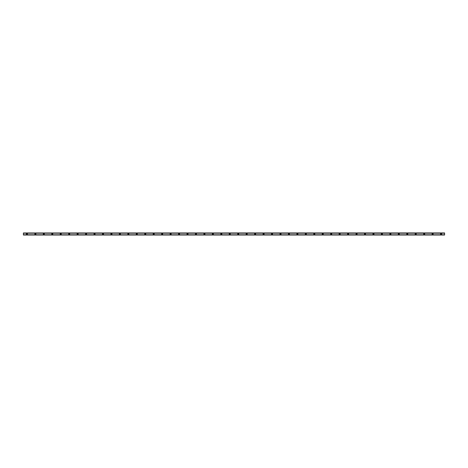 <?xml version="1.0" encoding="UTF-8"?>
<svg xmlns="http://www.w3.org/2000/svg" width="468" height="468" viewBox="0 0 468 468"><rect width="100%" height="100%" fill="white"/><g stroke="black" fill="none" stroke-linecap="round" stroke-linejoin="round"><path stroke-width="0.7" d="M26.922 234.316A0.316 0.316 0 0 1 26.606 234A0.316 0.316 0 0 1 26.922 233.684A0.316 0.316 0 0 1 27.238 234A0.316 0.316 0 0 1 26.922 234.316M441.078 234.316A0.316 0.316 0 0 1 440.762 234A0.316 0.316 0 0 1 441.078 233.684A0.316 0.316 0 0 1 441.394 234A0.316 0.316 0 0 1 441.078 234.316M432.625 234.316A0.316 0.316 0 0 1 432.309 234A0.316 0.316 0 0 1 432.625 233.684A0.316 0.316 0 0 1 432.941 234A0.316 0.316 0 0 1 432.625 234.316M424.172 234.316A0.316 0.316 0 0 1 423.856 234A0.316 0.316 0 0 1 424.172 233.684A0.316 0.316 0 0 1 424.494 234A0.316 0.316 0 0 1 424.172 234.316M415.724 234.316A0.316 0.316 0 0 1 415.403 234A0.316 0.316 0 0 1 415.724 233.684A0.316 0.316 0 0 1 416.04 234A0.316 0.316 0 0 1 415.724 234.316M407.271 234.316A0.316 0.316 0 0 1 406.955 234A0.316 0.316 0 0 1 407.271 233.684A0.316 0.316 0 0 1 407.587 234A0.316 0.316 0 0 1 407.271 234.316M398.818 234.316A0.316 0.316 0 0 1 398.502 234A0.316 0.316 0 0 1 398.818 233.684A0.316 0.316 0 0 1 399.134 234A0.316 0.316 0 0 1 398.818 234.316M390.365 234.316A0.316 0.316 0 0 1 390.049 234A0.316 0.316 0 0 1 390.365 233.684A0.316 0.316 0 0 1 390.681 234A0.316 0.316 0 0 1 390.365 234.316M381.911 234.316A0.316 0.316 0 0 1 381.595 234A0.316 0.316 0 0 1 381.911 233.684A0.316 0.316 0 0 1 382.227 234A0.316 0.316 0 0 1 381.911 234.316M373.458 234.316A0.316 0.316 0 0 1 373.142 234A0.316 0.316 0 0 1 373.458 233.684A0.316 0.316 0 0 1 373.78 234A0.316 0.316 0 0 1 373.458 234.316M365.011 234.316A0.316 0.316 0 0 1 364.689 234A0.316 0.316 0 0 1 365.011 233.684A0.316 0.316 0 0 1 365.327 234A0.316 0.316 0 0 1 365.011 234.316M356.558 234.316A0.316 0.316 0 0 1 356.242 234A0.316 0.316 0 0 1 356.558 233.684A0.316 0.316 0 0 1 356.873 234A0.316 0.316 0 0 1 356.558 234.316M348.104 234.316A0.316 0.316 0 0 1 347.788 234A0.316 0.316 0 0 1 348.104 233.684A0.316 0.316 0 0 1 348.42 234A0.316 0.316 0 0 1 348.104 234.316M339.651 234.316A0.316 0.316 0 0 1 339.335 234A0.316 0.316 0 0 1 339.651 233.684A0.316 0.316 0 0 1 339.967 234A0.316 0.316 0 0 1 339.651 234.316M331.198 234.316A0.316 0.316 0 0 1 330.882 234A0.316 0.316 0 0 1 331.198 233.684A0.316 0.316 0 0 1 331.519 234A0.316 0.316 0 0 1 331.198 234.316M322.75 234.316A0.316 0.316 0 0 1 322.429 234A0.316 0.316 0 0 1 322.75 233.684A0.316 0.316 0 0 1 323.066 234A0.316 0.316 0 0 1 322.75 234.316M314.297 234.316A0.316 0.316 0 0 1 313.981 234A0.316 0.316 0 0 1 314.297 233.684A0.316 0.316 0 0 1 314.613 234A0.316 0.316 0 0 1 314.297 234.316M305.844 234.316A0.316 0.316 0 0 1 305.528 234A0.316 0.316 0 0 1 305.844 233.684A0.316 0.316 0 0 1 306.16 234A0.316 0.316 0 0 1 305.844 234.316M297.391 234.316A0.316 0.316 0 0 1 297.075 234A0.316 0.316 0 0 1 297.391 233.684A0.316 0.316 0 0 1 297.706 234A0.316 0.316 0 0 1 297.391 234.316M288.937 234.316A0.316 0.316 0 0 1 288.621 234A0.316 0.316 0 0 1 288.937 233.684A0.316 0.316 0 0 1 289.253 234A0.316 0.316 0 0 1 288.937 234.316M280.484 234.316A0.316 0.316 0 0 1 280.168 234A0.316 0.316 0 0 1 280.484 233.684A0.316 0.316 0 0 1 280.806 234A0.316 0.316 0 0 1 280.484 234.316M272.037 234.316A0.316 0.316 0 0 1 271.715 234A0.316 0.316 0 0 1 272.037 233.684A0.316 0.316 0 0 1 272.353 234A0.316 0.316 0 0 1 272.037 234.316M263.583 234.316A0.316 0.316 0 0 1 263.268 234A0.316 0.316 0 0 1 263.583 233.684A0.316 0.316 0 0 1 263.899 234A0.316 0.316 0 0 1 263.583 234.316M255.13 234.316A0.316 0.316 0 0 1 254.814 234A0.316 0.316 0 0 1 255.13 233.684A0.316 0.316 0 0 1 255.446 234A0.316 0.316 0 0 1 255.13 234.316M246.677 234.316A0.316 0.316 0 0 1 246.361 234A0.316 0.316 0 0 1 246.677 233.684A0.316 0.316 0 0 1 246.993 234A0.316 0.316 0 0 1 246.677 234.316M238.224 234.316A0.316 0.316 0 0 1 237.908 234A0.316 0.316 0 0 1 238.224 233.684A0.316 0.316 0 0 1 238.545 234A0.316 0.316 0 0 1 238.224 234.316M229.776 234.316A0.316 0.316 0 0 1 229.455 234A0.316 0.316 0 0 1 229.776 233.684A0.316 0.316 0 0 1 230.092 234A0.316 0.316 0 0 1 229.776 234.316M221.323 234.316A0.316 0.316 0 0 1 221.007 234A0.316 0.316 0 0 1 221.323 233.684A0.316 0.316 0 0 1 221.639 234A0.316 0.316 0 0 1 221.323 234.316M212.87 234.316A0.316 0.316 0 0 1 212.554 234A0.316 0.316 0 0 1 212.87 233.684A0.316 0.316 0 0 1 213.186 234A0.316 0.316 0 0 1 212.87 234.316M204.417 234.316A0.316 0.316 0 0 1 204.101 234A0.316 0.316 0 0 1 204.417 233.684A0.316 0.316 0 0 1 204.732 234A0.316 0.316 0 0 1 204.417 234.316M195.963 234.316A0.316 0.316 0 0 1 195.647 234A0.316 0.316 0 0 1 195.963 233.684A0.316 0.316 0 0 1 196.285 234A0.316 0.316 0 0 1 195.963 234.316M187.516 234.316A0.316 0.316 0 0 1 187.194 234A0.316 0.316 0 0 1 187.516 233.684A0.316 0.316 0 0 1 187.832 234A0.316 0.316 0 0 1 187.516 234.316M179.063 234.316A0.316 0.316 0 0 1 178.747 234A0.316 0.316 0 0 1 179.063 233.684A0.316 0.316 0 0 1 179.379 234A0.316 0.316 0 0 1 179.063 234.316M170.609 234.316A0.316 0.316 0 0 1 170.293 234A0.316 0.316 0 0 1 170.609 233.684A0.316 0.316 0 0 1 170.925 234A0.316 0.316 0 0 1 170.609 234.316M162.156 234.316A0.316 0.316 0 0 1 161.84 234A0.316 0.316 0 0 1 162.156 233.684A0.316 0.316 0 0 1 162.472 234A0.316 0.316 0 0 1 162.156 234.316M153.703 234.316A0.316 0.316 0 0 1 153.387 234A0.316 0.316 0 0 1 153.703 233.684A0.316 0.316 0 0 1 154.019 234A0.316 0.316 0 0 1 153.703 234.316M145.25 234.316A0.316 0.316 0 0 1 144.934 234A0.316 0.316 0 0 1 145.25 233.684A0.316 0.316 0 0 1 145.571 234A0.316 0.316 0 0 1 145.25 234.316M136.802 234.316A0.316 0.316 0 0 1 136.481 234A0.316 0.316 0 0 1 136.802 233.684A0.316 0.316 0 0 1 137.118 234A0.316 0.316 0 0 1 136.802 234.316M128.349 234.316A0.316 0.316 0 0 1 128.033 234A0.316 0.316 0 0 1 128.349 233.684A0.316 0.316 0 0 1 128.665 234A0.316 0.316 0 0 1 128.349 234.316M119.896 234.316A0.316 0.316 0 0 1 119.58 234A0.316 0.316 0 0 1 119.896 233.684A0.316 0.316 0 0 1 120.212 234A0.316 0.316 0 0 1 119.896 234.316M111.442 234.316A0.316 0.316 0 0 1 111.127 234A0.316 0.316 0 0 1 111.442 233.684A0.316 0.316 0 0 1 111.758 234A0.316 0.316 0 0 1 111.442 234.316M102.989 234.316A0.316 0.316 0 0 1 102.673 234A0.316 0.316 0 0 1 102.989 233.684A0.316 0.316 0 0 1 103.311 234A0.316 0.316 0 0 1 102.989 234.316M94.542 234.316A0.316 0.316 0 0 1 94.22 234A0.316 0.316 0 0 1 94.542 233.684A0.316 0.316 0 0 1 94.858 234A0.316 0.316 0 0 1 94.542 234.316M86.089 234.316A0.316 0.316 0 0 1 85.773 234A0.316 0.316 0 0 1 86.089 233.684A0.316 0.316 0 0 1 86.404 234A0.316 0.316 0 0 1 86.089 234.316M77.635 234.316A0.316 0.316 0 0 1 77.319 234A0.316 0.316 0 0 1 77.635 233.684A0.316 0.316 0 0 1 77.951 234A0.316 0.316 0 0 1 77.635 234.316M69.182 234.316A0.316 0.316 0 0 1 68.866 234A0.316 0.316 0 0 1 69.182 233.684A0.316 0.316 0 0 1 69.498 234A0.316 0.316 0 0 1 69.182 234.316M60.729 234.316A0.316 0.316 0 0 1 60.413 234A0.316 0.316 0 0 1 60.729 233.684A0.316 0.316 0 0 1 61.045 234A0.316 0.316 0 0 1 60.729 234.316M52.276 234.316A0.316 0.316 0 0 1 51.96 234A0.316 0.316 0 0 1 52.276 233.684A0.316 0.316 0 0 1 52.597 234A0.316 0.316 0 0 1 52.276 234.316M43.828 234.316A0.316 0.316 0 0 1 43.506 234A0.316 0.316 0 0 1 43.828 233.684A0.316 0.316 0 0 1 44.144 234A0.316 0.316 0 0 1 43.828 234.316M35.375 234.316A0.316 0.316 0 0 1 35.059 234A0.316 0.316 0 0 1 35.375 233.684A0.316 0.316 0 0 1 35.691 234A0.316 0.316 0 0 1 35.375 234.316M26.922 233.474A0.526 0.526 0 0 0 26.395 234A0.526 0.526 0 0 0 26.922 234.526A0.526 0.526 0 0 0 27.448 234A0.526 0.526 0 0 0 26.922 233.474M441.078 233.474A0.526 0.526 0 0 0 440.552 234A0.526 0.526 0 0 0 441.078 234.526A0.526 0.526 0 0 0 441.605 234A0.526 0.526 0 0 0 441.078 233.474M432.625 233.474A0.526 0.526 0 0 0 432.099 234A0.526 0.526 0 0 0 432.625 234.526A0.526 0.526 0 0 0 433.152 234A0.526 0.526 0 0 0 432.625 233.474M424.172 233.474A0.526 0.526 0 0 0 423.645 234A0.526 0.526 0 0 0 424.172 234.526A0.526 0.526 0 0 0 424.704 234A0.526 0.526 0 0 0 424.172 233.474M415.724 233.474A0.526 0.526 0 0 0 415.192 234A0.526 0.526 0 0 0 415.724 234.526A0.526 0.526 0 0 0 416.251 234A0.526 0.526 0 0 0 415.724 233.474M407.271 233.474A0.526 0.526 0 0 0 406.739 234A0.526 0.526 0 0 0 407.271 234.526A0.526 0.526 0 0 0 407.798 234A0.526 0.526 0 0 0 407.271 233.474M398.818 233.474A0.526 0.526 0 0 0 398.291 234A0.526 0.526 0 0 0 398.818 234.526A0.526 0.526 0 0 0 399.344 234A0.526 0.526 0 0 0 398.818 233.474M390.365 233.474A0.526 0.526 0 0 0 389.838 234A0.526 0.526 0 0 0 390.365 234.526A0.526 0.526 0 0 0 390.891 234A0.526 0.526 0 0 0 390.365 233.474M381.911 233.474A0.526 0.526 0 0 0 381.385 234A0.526 0.526 0 0 0 381.911 234.526A0.526 0.526 0 0 0 382.444 234A0.526 0.526 0 0 0 381.911 233.474M373.458 233.474A0.526 0.526 0 0 0 372.932 234A0.526 0.526 0 0 0 373.458 234.526A0.526 0.526 0 0 0 373.99 234A0.526 0.526 0 0 0 373.458 233.474M365.011 233.474A0.526 0.526 0 0 0 364.478 234A0.526 0.526 0 0 0 365.011 234.526A0.526 0.526 0 0 0 365.537 234A0.526 0.526 0 0 0 365.011 233.474M356.558 233.474A0.526 0.526 0 0 0 356.031 234A0.526 0.526 0 0 0 356.558 234.526A0.526 0.526 0 0 0 357.084 234A0.526 0.526 0 0 0 356.558 233.474M348.104 233.474A0.526 0.526 0 0 0 347.578 234A0.526 0.526 0 0 0 348.104 234.526A0.526 0.526 0 0 0 348.631 234A0.526 0.526 0 0 0 348.104 233.474M339.651 233.474A0.526 0.526 0 0 0 339.125 234A0.526 0.526 0 0 0 339.651 234.526A0.526 0.526 0 0 0 340.183 234A0.526 0.526 0 0 0 339.651 233.474M331.198 233.474A0.526 0.526 0 0 0 330.671 234A0.526 0.526 0 0 0 331.198 234.526A0.526 0.526 0 0 0 331.73 234A0.526 0.526 0 0 0 331.198 233.474M322.75 233.474A0.526 0.526 0 0 0 322.218 234A0.526 0.526 0 0 0 322.75 234.526A0.526 0.526 0 0 0 323.277 234A0.526 0.526 0 0 0 322.75 233.474M314.297 233.474A0.526 0.526 0 0 0 313.765 234A0.526 0.526 0 0 0 314.297 234.526A0.526 0.526 0 0 0 314.824 234A0.526 0.526 0 0 0 314.297 233.474M305.844 233.474A0.526 0.526 0 0 0 305.317 234A0.526 0.526 0 0 0 305.844 234.526A0.526 0.526 0 0 0 306.37 234A0.526 0.526 0 0 0 305.844 233.474M297.391 233.474A0.526 0.526 0 0 0 296.864 234A0.526 0.526 0 0 0 297.391 234.526A0.526 0.526 0 0 0 297.917 234A0.526 0.526 0 0 0 297.391 233.474M288.937 233.474A0.526 0.526 0 0 0 288.411 234A0.526 0.526 0 0 0 288.937 234.526A0.526 0.526 0 0 0 289.47 234A0.526 0.526 0 0 0 288.937 233.474M280.484 233.474A0.526 0.526 0 0 0 279.958 234A0.526 0.526 0 0 0 280.484 234.526A0.526 0.526 0 0 0 281.016 234A0.526 0.526 0 0 0 280.484 233.474M272.037 233.474A0.526 0.526 0 0 0 271.504 234A0.526 0.526 0 0 0 272.037 234.526A0.526 0.526 0 0 0 272.563 234A0.526 0.526 0 0 0 272.037 233.474M263.583 233.474A0.526 0.526 0 0 0 263.057 234A0.526 0.526 0 0 0 263.583 234.526A0.526 0.526 0 0 0 264.11 234A0.526 0.526 0 0 0 263.583 233.474M255.13 233.474A0.526 0.526 0 0 0 254.604 234A0.526 0.526 0 0 0 255.13 234.526A0.526 0.526 0 0 0 255.657 234A0.526 0.526 0 0 0 255.13 233.474M246.677 233.474A0.526 0.526 0 0 0 246.15 234A0.526 0.526 0 0 0 246.677 234.526A0.526 0.526 0 0 0 247.209 234A0.526 0.526 0 0 0 246.677 233.474M238.224 233.474A0.526 0.526 0 0 0 237.697 234A0.526 0.526 0 0 0 238.224 234.526A0.526 0.526 0 0 0 238.756 234A0.526 0.526 0 0 0 238.224 233.474M229.776 233.474A0.526 0.526 0 0 0 229.244 234A0.526 0.526 0 0 0 229.776 234.526A0.526 0.526 0 0 0 230.303 234A0.526 0.526 0 0 0 229.776 233.474M221.323 233.474A0.526 0.526 0 0 0 220.791 234A0.526 0.526 0 0 0 221.323 234.526A0.526 0.526 0 0 0 221.85 234A0.526 0.526 0 0 0 221.323 233.474M212.87 233.474A0.526 0.526 0 0 0 212.343 234A0.526 0.526 0 0 0 212.87 234.526A0.526 0.526 0 0 0 213.396 234A0.526 0.526 0 0 0 212.87 233.474M204.417 233.474A0.526 0.526 0 0 0 203.89 234A0.526 0.526 0 0 0 204.417 234.526A0.526 0.526 0 0 0 204.943 234A0.526 0.526 0 0 0 204.417 233.474M195.963 233.474A0.526 0.526 0 0 0 195.437 234A0.526 0.526 0 0 0 195.963 234.526A0.526 0.526 0 0 0 196.496 234A0.526 0.526 0 0 0 195.963 233.474M187.516 233.474A0.526 0.526 0 0 0 186.984 234A0.526 0.526 0 0 0 187.516 234.526A0.526 0.526 0 0 0 188.042 234A0.526 0.526 0 0 0 187.516 233.474M179.063 233.474A0.526 0.526 0 0 0 178.53 234A0.526 0.526 0 0 0 179.063 234.526A0.526 0.526 0 0 0 179.589 234A0.526 0.526 0 0 0 179.063 233.474M170.609 233.474A0.526 0.526 0 0 0 170.083 234A0.526 0.526 0 0 0 170.609 234.526A0.526 0.526 0 0 0 171.136 234A0.526 0.526 0 0 0 170.609 233.474M162.156 233.474A0.526 0.526 0 0 0 161.63 234A0.526 0.526 0 0 0 162.156 234.526A0.526 0.526 0 0 0 162.683 234A0.526 0.526 0 0 0 162.156 233.474M153.703 233.474A0.526 0.526 0 0 0 153.176 234A0.526 0.526 0 0 0 153.703 234.526A0.526 0.526 0 0 0 154.235 234A0.526 0.526 0 0 0 153.703 233.474M145.25 233.474A0.526 0.526 0 0 0 144.723 234A0.526 0.526 0 0 0 145.25 234.526A0.526 0.526 0 0 0 145.782 234A0.526 0.526 0 0 0 145.25 233.474M136.802 233.474A0.526 0.526 0 0 0 136.27 234A0.526 0.526 0 0 0 136.802 234.526A0.526 0.526 0 0 0 137.329 234A0.526 0.526 0 0 0 136.802 233.474M128.349 233.474A0.526 0.526 0 0 0 127.817 234A0.526 0.526 0 0 0 128.349 234.526A0.526 0.526 0 0 0 128.875 234A0.526 0.526 0 0 0 128.349 233.474M119.896 233.474A0.526 0.526 0 0 0 119.369 234A0.526 0.526 0 0 0 119.896 234.526A0.526 0.526 0 0 0 120.422 234A0.526 0.526 0 0 0 119.896 233.474M111.442 233.474A0.526 0.526 0 0 0 110.916 234A0.526 0.526 0 0 0 111.442 234.526A0.526 0.526 0 0 0 111.969 234A0.526 0.526 0 0 0 111.442 233.474M102.989 233.474A0.526 0.526 0 0 0 102.463 234A0.526 0.526 0 0 0 102.989 234.526A0.526 0.526 0 0 0 103.522 234A0.526 0.526 0 0 0 102.989 233.474M94.542 233.474A0.526 0.526 0 0 0 94.009 234A0.526 0.526 0 0 0 94.542 234.526A0.526 0.526 0 0 0 95.068 234A0.526 0.526 0 0 0 94.542 233.474M86.089 233.474A0.526 0.526 0 0 0 85.556 234A0.526 0.526 0 0 0 86.089 234.526A0.526 0.526 0 0 0 86.615 234A0.526 0.526 0 0 0 86.089 233.474M77.635 233.474A0.526 0.526 0 0 0 77.109 234A0.526 0.526 0 0 0 77.635 234.526A0.526 0.526 0 0 0 78.162 234A0.526 0.526 0 0 0 77.635 233.474M69.182 233.474A0.526 0.526 0 0 0 68.656 234A0.526 0.526 0 0 0 69.182 234.526A0.526 0.526 0 0 0 69.709 234A0.526 0.526 0 0 0 69.182 233.474M60.729 233.474A0.526 0.526 0 0 0 60.202 234A0.526 0.526 0 0 0 60.729 234.526A0.526 0.526 0 0 0 61.261 234A0.526 0.526 0 0 0 60.729 233.474M52.276 233.474A0.526 0.526 0 0 0 51.749 234A0.526 0.526 0 0 0 52.276 234.526A0.526 0.526 0 0 0 52.808 234A0.526 0.526 0 0 0 52.276 233.474M43.828 233.474A0.526 0.526 0 0 0 43.296 234A0.526 0.526 0 0 0 43.828 234.526A0.526 0.526 0 0 0 44.355 234A0.526 0.526 0 0 0 43.828 233.474M35.375 233.474A0.526 0.526 0 0 0 34.848 234A0.526 0.526 0 0 0 35.375 234.526A0.526 0.526 0 0 0 35.901 234A0.526 0.526 0 0 0 35.375 233.474M23.4 234.989L444.6 234.819L23.4 234.819L23.4 233.193L444.6 233.181L23.4 233.181L444.6 233.193L444.6 234.989L23.4 235.024L444.6 234.989M444.6 235.024L23.4 235.024M23.4 232.976L444.6 232.941L23.4 233.181M23.4 233.011L444.6 232.976M444.6 234.79L23.4 234.79M23.4 233.21L444.6 233.21M23.4 234.819L444.6 234.819"/></g></svg>
